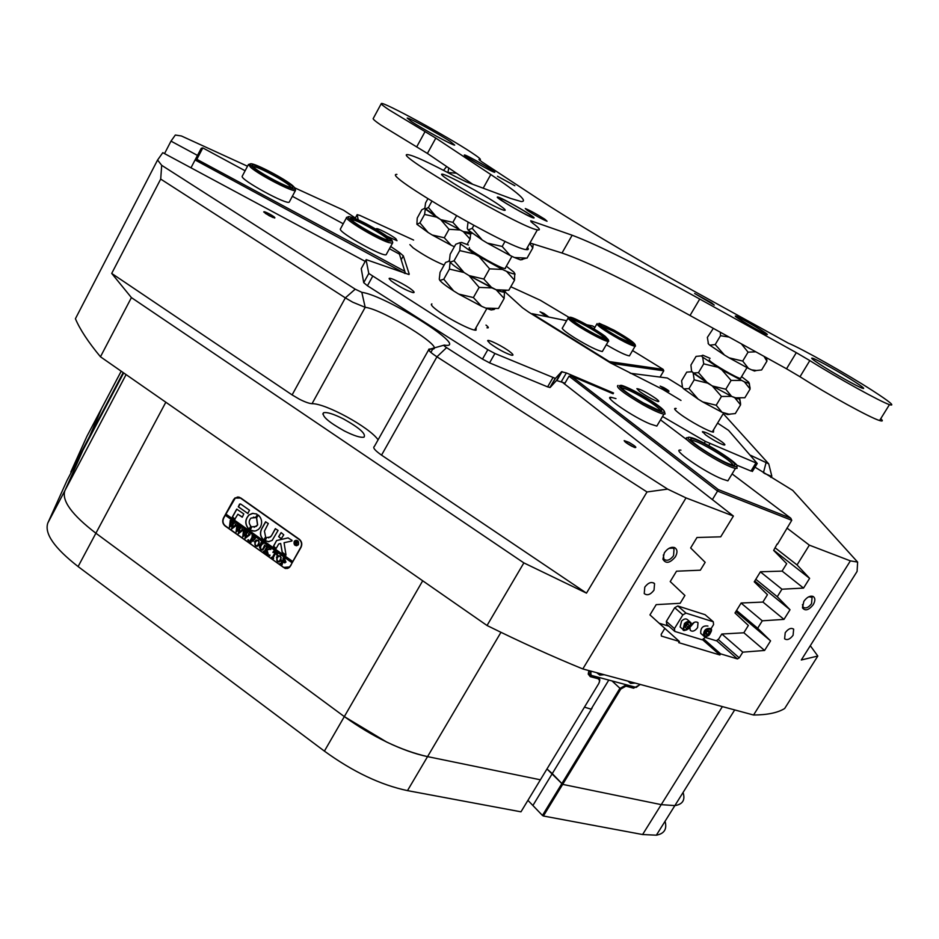 <?xml version="1.0" encoding="UTF-8"?>
<svg xmlns="http://www.w3.org/2000/svg" width="939" height="939" viewBox="0 0 939 939"><rect width="100%" height="100%" fill="white"/><g stroke="black" fill="none" stroke-linecap="round" stroke-linejoin="round"><path stroke-width="1.41" d="M721.985 634.013L721.023 635.245L721.985 634.013M680.951 450.168C669.918 448.009 704.356 472.153 722.467 479.125L727.889 480.838L735.472 468.35C724.169 466.789 676.315 435.849 688.005 437.762M615.984 398.629L611.054 397.279C602.545 396.164 633.273 417.198 650.281 424.029L656.819 426.083L657.769 424.475M777.14 543.963L773.654 550.407L786.694 563.693L782.081 571.123L760.449 571.769L754.252 581.816L767.456 594.704L762.879 602.075L741.141 603.014L734.991 612.979L748.36 625.468L743.817 632.792L721.774 634.025L718.758 638.907L716.34 640.785L705.612 637.499M669.002 626.254L659.155 623.226M613.108 393.77L571.217 375.976L718.276 489.559L790.802 518.222L732.103 473.902M688.252 440.802L660.516 419.862M712.372 499.607L717.549 491.074L569.034 376.163L564.515 383.945M790.802 518.222L791.753 520.312L777.48 544.221M791.753 520.312L717.549 491.074L718.276 489.559M569.034 376.163L571.217 375.976M242.274 176.145L242.215 176.274C239.821 179.513 287.475 205.571 289.282 202.026L289.423 201.768M340.54 228.74L340.329 229.198C339.589 233.025 383.124 257.227 386.164 254.68L392.467 243.236L388.629 242.544C376.293 238.729 342.418 218.235 346.773 217.249M245.114 170.769L202.812 147.916L196.85 159.325L404.791 271.301L399.451 254.14L389.439 248.729M343.24 223.775L292.358 196.286M405.12 273.542L195.077 159.959L190.981 167.811M196.85 159.325L195.077 159.959L201.275 148.268L202.812 147.916M404.791 271.301L405.331 273.143M562.578 327.699C561.064 328.404 565.337 331.948 575.396 338.322C588.718 346.327 597.697 350.728 602.345 351.526L602.779 350.787M594.903 327.371L592.603 325.95L586.875 324.788M566.628 320.68L532.167 313.696L609.352 361.609L663.216 369.403L632.557 350.54M606.301 344.73C618.038 351.597 625.738 355.318 629.423 355.893L629.799 355.247M660.058 377.091L663.779 370.799L611.148 363.311M663.779 370.799L663.216 369.403M609.364 362.219L609.352 361.609M532.167 313.696L531.427 313.826M101.717 408.195L86.846 442.797L101.482 408.676L121.201 371.198L86.893 436.365L70.812 472.024L123.197 372.595M123.666 372.912L82.937 450.204L64.897 490.639C61.528 500.604 71.857 514.807 95.895 533.223L344.32 716.598C373.076 737.162 400.812 750.496 427.562 756.623L540.383 779.804L427.562 756.623C415.296 754.064 401.681 749.216 386.704 742.068L344.32 716.598L95.895 533.223C71.857 514.807 61.528 500.604 64.897 490.639L82.937 450.204L67.103 480.263L47.842 522.964L126.084 374.591M592.192 707.9L552.285 773.595L546.968 768.959L562.672 784.382L661.244 804.641L674.859 805.603L661.244 804.641L562.672 784.382L543.399 816.003L642.593 834.536L722.384 706.598M86.893 436.365L101.529 408.559M665.058 821.273C667.206 829.067 664.307 833.703 656.361 835.182L642.593 834.536M543.399 816.003L542.449 815.439L619.81 688.498L625.879 685.071L635.104 687.113M527.929 800.345L542.449 815.439M500.957 632.323L407.479 790.626L520.969 811.824L598.918 683.287L599.669 680.599L598.202 678.756L590.244 676.632L588.213 674.061L589.117 670.646M407.479 790.626C380.6 784.945 352.911 771.788 324.401 751.118L422.703 580.783M165.827 402.221L78.101 566.557L324.401 751.118M78.101 566.557C54.286 547.989 44.192 533.458 47.842 522.964M694.273 622.334L690.118 627.158M689.907 627.475L690.282 630.362C692.477 631.994 694.919 631.078 697.583 627.639L698.029 622.757C695.952 621.172 693.581 622.005 690.916 625.245M706.14 636.654L702.196 639.788L674.801 631.431L666.69 624.2L666.35 621.383L674.448 628.614L682.864 614.869L674.695 607.697L677.817 605.972L705.083 614.693L713.288 621.782L685.998 613.12L682.864 614.869M666.35 621.383L674.695 607.697M677.817 605.972L685.998 613.12M713.288 621.782L713.581 624.576L710.999 628.766M674.448 628.614L674.801 631.431M664.319 552.907L662.911 559.21C665.821 564.01 670 563.2 675.423 556.768C677.747 552.308 677.43 549.245 674.484 547.554C670.822 546.698 667.441 548.482 664.319 552.907M663.345 554.926L663.908 559.151C666.89 561.346 670.106 560.196 673.568 555.677L674.026 548.963L672.782 548.071L668.885 548.388M803.831 601.383L802.493 607.873C805.157 611.277 808.749 610.209 813.268 604.657C815.498 600.573 815.369 597.791 812.869 596.335C809.747 595.655 806.73 597.333 803.831 601.383M802.446 604.599L803.197 607.216C805.732 608.812 808.514 607.627 811.542 603.66L812.082 597.345L808.831 596.781M785.215 632.733L784.617 638.813C787.164 640.492 789.981 639.318 793.079 635.28L793.655 629.165C791.119 627.522 788.302 628.707 785.215 632.733M644.788 587.133L644.236 593.554C647.206 595.866 650.469 594.739 654.025 590.138L654.565 583.682C651.584 581.405 648.333 582.556 644.788 587.133M663.673 387.549L660.152 386.117L668.814 391.41C669.601 391.258 667.887 389.967 663.673 387.549M666.667 390.495L662.159 387.877M543.822 313.356L540.054 311.83L548.611 316.877L543.822 313.356M546.31 315.938L542.155 313.556M628.954 442.339L624.189 440.626C624.4 441.623 626.794 443.408 631.348 445.966L634.87 447.551C637.229 447.774 635.257 446.037 628.954 442.339M633.989 447.234L625.574 442.281M269.481 213.963C265.608 211.968 263.695 211.31 263.742 211.991L269.235 215.747L274.646 218.012C275.538 217.766 273.824 216.404 269.481 213.963M272.791 217.449L265.326 213.376M355.341 218.001L343.521 210.183L294.963 187.953M667.629 489.113L647.006 491.966L436.94 356.808C430.156 352.313 427.538 349.719 429.1 349.038L432.703 349.144C445.614 348.029 382.643 309.142 365.189 307.323L352.688 302.17L345.341 297.874L160.698 179.079L161.696 165.323L355.212 289.165L361.808 292.322C386.328 295.515 471.871 349.942 444.276 345.083C443.208 345.059 443.983 345.904 446.588 347.641L667.629 489.113L686.022 497.905L582.814 668.944L753.559 715.013C767.48 714.919 777.856 712.748 784.675 708.499L817.81 656.032L801.296 659.988L857.096 571.405L857.624 562.085L792.751 490.416L755.003 467.176M750.637 455.321L768.665 463.807L723.546 413.97M361.808 292.322L365.189 307.323L312.041 403.688C309.201 403.524 304.975 402.021 299.365 399.181L292.111 394.908L345.341 297.874L355.212 289.165M344.413 430.978C328.65 422.186 321.678 416.118 323.509 412.784C326.749 411.845 333.392 413.888 343.428 418.911C359.344 427.797 366.222 433.877 364.039 437.14C360.729 437.914 354.179 435.86 344.413 430.978M301.032 547.308L289.693 567.144L287.616 568.4L285.221 568.482L225.114 526.004C222.66 523.856 222.109 521.215 223.447 518.093L233.576 499.63L235.126 497.846L240.584 497.834L299.306 539.244C301.853 541.451 302.428 544.139 301.032 547.308M775.215 547.871L797.047 564.938L809.348 545.148L786.964 528.07M741.094 603.096L762.292 620.808L757.656 628.261L736.54 610.456M760.39 571.863L781.952 589.211L777.269 596.723L755.801 579.293M630.21 373.252L667.336 378.018L682.395 387.302M721.95 634.083L742.796 652.159L739.251 657.863L737.432 658.908L720.589 653.849L719.896 654.976L678.709 642.64L679.413 641.49L661.396 636.079L661.185 634.353L664.835 628.367L649.952 614.904L656.197 604.634L680.141 603.296L684.918 595.479L670.211 581.57L676.514 571.205L700.341 570.196L705.166 562.32L690.646 547.953L696.984 537.495L720.718 536.826L733.406 516.051L561.78 381.809M164.536 153.609L170.992 141.132L197.483 155.416M683.076 792.469C685.411 800.005 682.676 804.383 674.859 805.603L656.361 835.182M640.375 684.472L633.579 688.193L625.937 686.151L620.773 689.062L562.672 784.382L552.285 773.595L533.176 805.04M582.814 668.944C552.508 656.561 520.582 642.076 487.036 625.503L523.868 562.895L586.488 593.131L647.006 491.966M753.559 715.013L850.382 560.876L857.624 562.085M569.445 317.652L540.218 300.21L510.804 286.747M160.698 179.079L111.706 273.425L131.413 297.604L523.868 562.895M131.413 297.604L100.461 356.785C88.325 342.172 79.968 329.483 75.413 318.732L157.576 160.029L161.696 165.323M247.509 166.238L181.438 135.991L175.335 135.028L170.992 141.132M686.022 497.905L733.406 516.051M809.348 545.148L850.382 560.876M781.952 589.211L803.538 588.084L809.618 578.365L797.047 564.938M762.292 620.808L783.983 619.388L790.016 609.74L777.269 596.723M742.796 652.159L764.581 650.457L770.567 640.879L757.656 628.261M365.212 261.394L162.799 152.67L157.576 160.029M664.824 628.391L679.413 641.49M720.589 653.849L703.687 638.954M817.81 656.032L810.298 645.703M446.588 347.641L436.94 356.808L381.539 455.133L586.488 593.131M381.539 455.133C374.943 450.497 372.548 447.61 374.356 446.471L429.1 349.038M312.041 403.688C325.645 403.289 369.696 427.421 378.088 439.828M111.706 273.425L292.111 394.908M100.461 356.785L487.036 625.503M719.896 654.976L702.489 639.623M762.902 602.04L783.983 619.388M754.733 581.03L790.016 609.74M743.841 632.745L764.581 650.457M735.859 611.571L770.567 640.879M782.105 571.088L803.538 588.084M773.748 550.254L809.618 578.365M287.381 568.471L285.925 568.306M236.757 497.365L238.048 496.954M588.659 671.585L588.835 674.542L590.197 675.528L599.493 678.615L599.516 681.949M771.647 475.486L771.365 476.308L764.369 473.385M398.594 253.683L399.31 252.38L403.336 255.866L401.199 259.751M386.962 236.217L397.009 240.701L395.859 238.741C390.624 234.562 375.436 226.921 376.41 228.963L377.208 229.926M510.405 352.16C503.844 346.808 487.247 338.533 487.646 340.822L490.135 343.568C497.482 348.897 504.478 352.747 511.145 355.095C513.797 355.705 513.551 354.719 510.405 352.16M412.045 289.987C405.777 284.763 387.936 276.019 389.192 278.801L391.187 280.937C398.875 286.477 406.094 290.351 412.82 292.557C414.792 292.886 414.522 292.029 412.045 289.987M721.645 441.67C712.572 435.508 706.175 432.163 702.466 431.6L705.576 434.863C712.267 439.534 718.206 442.868 723.417 444.84C725.847 445.462 725.26 444.405 721.645 441.67M655.95 398.57C646.842 392.42 640.48 389.11 636.877 388.652L639.647 391.516C646.419 396.235 652.394 399.544 657.593 401.446C659.648 401.915 659.096 400.953 655.95 398.57M409.897 244.621L413.09 247.826C423.254 255.009 433.607 260.76 444.124 265.068M431.388 304.811L431.893 303.907C430.532 304.271 431.682 305.95 435.344 308.931C445.274 317.171 472.27 331.232 476.061 330.164L476.132 328.251M676.186 408.488L675.411 408.371C673.521 408.395 675.047 410.273 680 413.993C689.566 421.224 709.626 432.081 713.44 432.128L713.628 430.473M408.993 274.528L366.187 259.622L361.245 268.636L363.722 282.674L368.781 273.46L487.822 349.707L494.912 353.487L555.395 378.417L550.16 387.455L547.613 386.88L552.86 377.807M361.245 268.636L366.093 259.798L368.781 273.46M704.262 443.231L705.365 441.389L757.257 463.467L728.535 430.344L717.924 423.325M736.657 465.098L751 471.038L755.883 463.009M705.365 441.389L662.523 416.493M680.986 400.437L662.993 389.556L610.28 362.783L528.634 312.088L522.507 307.769L504.513 291.43M413.606 240.067L359.872 215.418L357.172 214.655L358.205 219.89M399.31 252.38L390.683 246.476M409.228 274.106L403.336 255.866M564.985 383.147L556.498 380.483L561.557 371.75L555.395 378.417M561.557 371.75L566.37 372.936L561.334 381.621M613.554 393.007L566.37 372.936M486.954 327.781C489.055 328.192 488.738 327.3 485.991 325.094M556.498 380.483L550.16 387.455M494.912 353.487L489.559 362.865L547.613 386.88M489.559 362.865L482.482 359.097L487.822 349.707M372.525 276.524L367.442 285.761L482.482 359.097M367.442 285.761L363.722 282.674M752.62 471.085L751 471.038M584.457 707.149L591.112 709.168L592.098 707.548M627.945 681.115L630.597 683.381L635.21 683.076M596.652 672.676L599.857 675.118L604.164 674.707M588.964 670.927L590.737 672.664L591.171 675.364L636.243 687.418L640.058 684.39M591.558 671.303L590.737 672.664M591.171 675.364L588.436 672.676M686.526 625.879L687.043 624.728L685.599 626.348L686.526 625.879L688.17 627.334L686.245 628.297L685.212 627.229L686.104 625.186L688.029 624.224L689.062 625.304L688.17 627.334M680.728 627.498L680.129 626.97L681.585 621.008C684.015 618.766 686.01 618.332 687.559 619.74L689.86 621.759M687.911 624.282L689.062 625.304M701.151 633.755L700.717 633.344C700.529 627.804 702.935 625.374 707.936 626.055M707.63 630.844L709.285 630.938L709.309 632.722L707.689 634.412L706.034 634.318L705.999 632.534L707.63 630.844L706.011 632.968M707.583 630.891L706.011 632.745M707.666 631.278L709.309 632.722M706.046 632.968L707.689 634.412M296.665 545.477L298.356 544.338C298.813 541.181 297.686 540.101 294.963 541.075M298.226 544.35C298.696 541.204 297.569 540.113 294.846 541.087L294.412 541.65C293.954 544.82 295.092 545.899 297.816 544.902L298.226 544.35M294.2 541.498C293.696 545.019 294.952 546.216 297.98 545.101L298.449 544.503C298.954 541.005 297.698 539.796 294.682 540.876L294.2 541.498M296.078 540.23L294.318 541.486C293.578 543.951 294.365 545.371 296.701 545.747M286.019 555.055L284.059 542.719L291.865 541.017L291.982 540.265L288.003 537.894L276.547 540.547L273.449 546.604L276.23 548.317L278.719 543.974L280.667 543.446L282.134 552.249L286.019 555.055M260.455 527.025C262.486 522.518 261.805 518.551 258.425 515.135L256.5 517.917L257.532 524.96L256.406 526.333L251.57 526.885L250.009 529.666L252.532 531.04L255.69 530.899L258.518 529.396L260.455 527.025M258.284 515.065L256.629 517.905L257.662 524.948L254.199 527.284M264.904 545.582L266.183 546.04L265.303 546.064L262.99 549.784L260.666 549.644L259.504 547.284L261.112 542.425L263.108 543.857L262.263 543.845L260.608 546.686L260.819 549.444L262.685 549.538L264.61 545.125M269.399 549.374L266.993 549.914L268.448 555.102L266.253 553.529L266.852 552.778L266.171 549.761L264.974 552.038L265.361 552.895L263.366 551.463L264.563 550.982L266.711 547.003L266.324 546.146L268.331 547.566L267.462 547.554L266.23 549.667L269.082 549.022L269.106 548.13L270.855 549.374L269.399 549.374M269.411 555.888L269.904 554.996L269.963 555.853L269.247 555.16M272.862 552.378L273.554 551.299L277.521 554.116L276.958 555.301L275.714 553.141L273.402 557.297L273.542 558.74L271.524 557.297L272.392 557.308L275.045 552.66L272.862 552.378L273.636 551.346M276.512 557.097L278.425 555.618L280.432 556.088L281.231 560.454L280.608 561.276L277.31 561.534L276.512 557.097L278.425 555.618M226.029 514.161L225.301 515.253L292.076 562.778L290.703 565.759M225.301 515.253L223.658 518.246C222.379 521.215 222.907 523.727 225.243 525.781L283.555 567.426L289.529 566.933L290.374 565.794M285.937 562.144L283.601 562.496L282.827 561.804L282.076 564.832L280.057 563.388L280.949 563.388L283.179 559.491L283.038 558.048L284.822 559.315L285.937 562.144M254.645 541.51L256.547 540.031L258.53 540.488L259.317 544.82L258.589 545.747L255.443 545.923L254.645 541.51L256.547 540.031M254.657 539.479L253.131 537.049L251.863 539.338L253.859 539.737L252.92 541.439L251.734 539.561L250.971 542.625L248.976 541.204L250.173 540.711L252.309 536.744L251.922 535.887L255.373 538.352L254.657 539.479L254.187 537.812M248.013 540.618L248.495 539.725L248.542 540.594L247.861 539.89M248.589 533.716L249.985 534.714L245.032 538.493L245.595 534.491L242.732 536.838L243.577 529.936L245.325 531.192L244.598 531.345L243.694 535.793L245.748 533.739L245.713 531.462L247.556 532.777L246.769 532.918L245.854 537.261L248.929 534.42L248.753 533.634M241.898 528.95L243.295 529.948L238.353 533.716L238.917 529.725L236.053 532.073L236.898 525.183L238.647 526.439L237.919 526.591L237.015 531.028L239.058 528.974L239.022 526.697L240.865 528.011L240.091 528.164L239.175 532.495L242.239 529.655L242.062 528.868M235.22 524.197L236.616 525.194L231.698 528.962L232.262 524.971L229.398 527.331L230.243 520.441L231.992 521.685L231.264 521.849L230.36 526.274L232.403 524.232L232.367 521.955L234.198 523.269L233.424 523.41L232.508 527.741L235.56 524.901L235.396 524.115M225.43 515.241L292.193 562.754L292.851 561.592L225.935 514.091L235.266 498.081L240.877 498.034M292.722 561.616L300.82 547.155C302.147 544.139 301.595 541.58 299.177 539.479L240.454 498.069M247.732 513.504L249.516 510.253L240.853 504.137L239.539 504.149L238.295 506.825L247.978 513.539M237.884 514.243L242.391 517.049L243.764 513.903L236.698 509.138L232.356 516.99L234.832 519.15L237.884 514.243L242.227 517.189M265.608 536.826L264.434 531.145L268.296 523.528L265.537 521.826L261.512 529.068C259.622 533.375 260.385 537.038 263.8 540.066L265.608 536.826M255.49 517.6L257.356 514.772L256.676 513.997L252.45 513.387L249.058 514.889C244.75 519.584 244.715 524.385 248.952 529.303L250.807 526.098C248.577 523.293 248.659 520.629 251.03 518.07L255.701 517.612M281.207 532.648L278.648 536.615L281.195 538.81L283.754 534.843L281.207 532.648M271.242 535.969L270.42 537.002L266.43 537.589L264.857 540.383L268.354 541.733L272.169 540.394L278.073 530.429L275.291 528.727L271.371 535.958L268.589 537.847M296.665 544.151L295.938 542.672L295.585 544.115L294.611 543.423L296.043 540.864L297.534 542.801L296.595 543.024L296.665 544.151M287.334 568.189L288.731 567.907M239.386 497.212L238.072 497.224M275.514 528.657L271.371 535.958M266.641 537.519L265.103 540.841L269.012 541.686M281.09 532.601L278.777 536.603L281.442 538.845M251.781 526.814L250.255 530.124L254.575 531.11M253.354 517.154L255.619 517.589M253.084 513.316L249.187 514.877C244.879 519.572 244.844 524.373 249.081 529.291L249.222 529.361M265.76 521.767L261.641 529.056C259.751 533.364 260.514 537.026 263.929 540.054L264.059 540.101M236.91 509.091L232.485 516.978L235.079 519.185M285.82 555.231L282.263 552.226L280.667 543.446M288.179 537.871L276.665 540.535L273.472 546.134L276.136 548.376M240.196 503.926L238.424 506.814L247.861 513.492M296.994 545.007L296.325 544.643M296.454 544.632L296.196 542.859M295.503 543.963L294.776 543.446M294.987 543.458L296.231 541.216M296.771 542.848L296.712 541.486L295.996 542.566L297.135 542.554L296.595 541.498M284.963 562.895L283.601 562.496M283.731 562.484L282.827 561.804M282.123 564.75L280.057 563.388M280.996 563.435L283.437 558.787M284.271 562.285L285.233 561.592L284.881 559.562L284.224 559.304L282.944 561.604L285.104 561.616L284.224 559.304M279.165 561.992L277.31 561.534M277.439 561.522L276.641 557.085M278.601 561.592L280.491 559.961L281.148 557.555L279.294 555.97M281.019 557.578L280.245 556.264L278.906 556.052L277.334 557.66L276.712 560.043L277.428 561.311L279.576 561.064L281.148 557.555M277.099 554.644L276.418 553.646M276.547 553.623L275.714 553.141M273.578 558.658L271.524 557.297M272.451 557.343L275.045 552.66M275.174 552.648L273.942 551.956M268.484 555.019L266.253 553.529M266.817 553.458L266.171 549.761M265.408 552.825L263.366 551.463M264.27 551.522L266.711 547.003M269.082 549.022L266.23 549.667M270.819 549.456L269.716 549.327M262.239 550.137L260.666 549.644M260.796 549.632L259.504 547.284M259.634 547.273L261.242 543.869M261.371 543.857L261.195 542.695M262.145 549.808L265.033 545.571M257.216 546.381L255.443 545.923M255.572 545.899L254.774 541.498M256.676 545.982L258.589 544.338L259.234 541.944L257.427 540.371M259.105 541.967L258.342 540.664L257.016 540.465L255.455 542.061L254.845 544.432L255.561 545.688L257.568 545.547L259.234 541.944M254.316 537.801L253.131 537.049M253.225 540.101L253.812 539.702M252.92 541.334L252.603 540.183M252.732 540.171L251.734 539.561M251.018 542.542L248.976 541.204M249.88 541.263L252.309 536.744M244.985 538.34L245.595 534.491M242.861 536.826L243.847 530.746M243.976 530.735L243.494 530.089M245.748 533.739L243.694 535.793M245.877 533.728L245.854 533.141M248.929 534.42L245.854 537.261M238.306 533.575L238.917 529.725M236.182 532.061L237.168 525.993M237.297 525.981L236.816 525.335M239.058 528.974L237.015 531.028M239.187 528.962L239.175 528.375M242.239 529.655L239.175 532.495M231.651 528.821L232.262 524.971M229.539 527.319L230.513 521.251M230.642 521.239L230.161 520.593M232.403 524.232L230.36 526.274M232.532 524.22L232.508 523.633M235.56 524.901L232.508 527.741M733.723 465.204L730.554 464.429C718.358 460.486 686.491 439.769 691.01 438.795L691.949 438.701C699.907 438.865 742.925 466.108 733.723 465.204M732.878 465.098C733.512 461.742 699.766 441.177 692.689 440.555L691.515 440.591M735.941 466.613L736.657 466.542C742.209 465.591 705.635 441.976 692.606 438.008L689.766 437.316C678.204 435.496 727.561 466.894 735.941 466.613M736.822 466.46L737.115 468.373L735.472 468.35M643.426 403.336C655.305 409.85 662.371 412.831 664.648 412.256C664.436 409.521 656.232 403.453 640.058 394.051C632.017 389.579 625.879 386.692 621.641 385.377C615.291 384.908 622.545 390.894 643.426 403.336M664.695 412.432L665.094 413.993L663.92 414.134C660.129 413.477 653.11 410.331 642.863 404.674C623.531 393.288 615.245 386.868 618.026 385.401M643.262 402.89C628.743 394.439 621.301 388.957 620.925 386.445C622.862 385.812 629.294 388.488 640.21 394.486C659.237 405.801 665.692 411.188 659.577 410.625L643.262 402.89M660.868 410.965C659.096 407.972 652.03 402.913 639.659 395.765C631.102 391.035 625.292 388.453 622.228 387.995L621.583 388.042M605.268 336.408C597.486 330.223 575.689 318.157 570.736 317.288C568.6 316.877 569.128 317.957 572.344 320.528C581.159 327.676 608.096 342.054 608.343 339.754L605.268 336.408M608.049 339.906L608.261 341.385C605.186 341.96 579.492 327.957 571.006 321.068C568.236 318.861 567.367 317.699 568.412 317.582M603.73 335.669C606.84 338.122 607.345 339.143 605.244 338.709C600.631 337.84 580.701 326.76 573.929 321.291L571.311 318.438C571.428 316.279 595.479 329.073 603.73 335.669M604.974 338.639L602.415 336.209C595.267 330.493 574.738 319.319 572.109 319.729M352.442 217.531L349.402 216.721C340.164 215.008 375.189 236.828 388.347 240.936L392.267 241.1C392.326 238.177 363.557 221.158 352.442 217.531M354.132 218.634C366.421 222.637 397.62 242.133 388.934 240.431L386.61 239.809C377.009 236.804 350.576 221.252 350.341 218.482L354.132 218.634M388.535 240.349C388.171 237.637 363.804 223.271 354.414 220.231L351.127 219.55M392.713 242.614L392.467 243.236M614.223 330.505C628.672 338.815 634.694 343.216 632.311 343.709L619.13 337.547C607.181 330.763 600.772 326.361 599.904 324.342C601.03 323.885 605.808 325.939 614.223 330.505M631.888 343.592C629.6 341.057 623.578 337.042 613.836 331.549L600.714 325.61M613.965 330.141L599.223 323.274C596.699 323.849 603.425 328.732 619.388 337.923C628.602 342.911 633.848 345.176 635.128 344.719C634.236 342.512 627.182 337.641 613.965 330.141M635.327 345.446L635.081 346.233C632.816 346.01 627.463 343.604 619.001 339.002C603.742 330.27 596.441 325.117 597.122 323.556M254.211 167.705L252.345 165.769C248.776 160.663 281.9 177.084 290.82 184.795C293.226 186.802 293.637 187.777 292.064 187.694C287.604 187.777 261.159 173.832 254.211 167.705M291.336 187.589L289.306 185.406C282.076 179.149 255.596 165.428 253.049 166.637M252.251 166.79C261.781 175.194 298.684 193.516 295.046 188.093L292.71 185.676C284.634 178.727 255.654 163.492 250.924 163.75C249.41 163.726 249.856 164.736 252.251 166.79M295.139 188.434L295.515 190.394C294.377 193.094 259.622 175.3 250.713 167.4L248.471 164.431M755.778 351.808L748.054 352.172L742.714 361.069L748.465 368.405L751.646 369.884L756.435 370.506L761.623 369.943L766.917 361.175L764.029 356.374M713.335 328.368L707.36 337.418L708.452 343.944L709.767 345.165L715.213 344.566L724.45 355.036L729.063 357.818L742.714 361.069M708.452 343.944L708.065 343.158M756.024 370.494L754.498 371.034L751.646 369.884M748.465 368.405L729.063 357.818M724.45 355.036L709.767 345.165M729.087 337.066L720.495 335.704L715.213 344.566M720.495 335.704L720.307 332.218M748.054 352.172L741.341 343.838M766.635 357.806L766.917 361.175M483.82 279.059L491.954 287.897L469.066 275.597L483.82 279.059L489.583 268.847L502.388 269.446L474.465 253.988L460.368 243.811L459.687 242.755L461.601 242.45L468.397 244.997M469.359 247.556L469.136 248.213C470.744 251.558 501.579 269 505.041 268.531L505.511 268.366M502.388 269.446L506.579 271.359C511.509 273.495 514.22 274.258 514.725 273.672L514.513 280.198L508.809 290.257L496.156 289.775L501.802 291.806L506.039 290.574M506.602 266.441L513.868 272.087L514.725 273.672M459.687 242.755L455.732 244.281L450.157 254.269L449.417 260.772L450.121 262.169L454.065 260.784L464.066 272.521L469.066 275.597L464.066 272.521C456.73 267.861 452.082 264.411 450.121 262.169L449.464 261.065L445.602 262.427L440.051 272.38L439.276 279.212L439.91 280.456L443.76 279.223L453.713 290.973L458.69 294.06L473.385 297.569L481.566 306.278L485.792 308.098L498.468 308.485L504.149 298.473L496.156 289.775L469.066 275.597L479.125 287.404L473.385 297.569M479.125 287.404L491.954 287.897L496.156 289.775C501.273 291.9 504.043 292.569 504.454 291.794L501.802 291.806M474.465 253.988L459.758 250.607L454.065 260.784M459.758 250.607L460.368 243.811M489.583 268.847L479.477 257.051M514.513 280.198L506.579 271.359M514.76 273.366L514.971 274.564M739.744 398.946L740.507 403.183L739.498 399.145L731.622 396.399L712.243 385.929L725.8 389.239L731.622 396.399L721.469 396.458L716.187 405.249L722.056 412.303L729.016 414.205L735.319 413.559L740.554 404.873L734.826 397.819L744.85 397.749L750.108 389.039L744.427 381.88L721.845 369.884L702.642 357.125L701.351 355.881L702.83 355.212L710.084 358.334M701.351 355.881L696.081 356.386L690.928 365.048L691.55 370.952L693.182 373.029L698.475 372.654L707.654 383.135L693.182 373.029L694.191 379.849L688.968 388.617L698.111 399.098L702.689 401.904L716.187 405.249M694.191 379.849L707.654 383.135L712.243 385.929L721.469 396.458M739.568 398.359L737.408 398.782L731.622 396.399L712.243 385.929L691.914 371.75L686.726 372.126L681.597 380.764L682.524 387.549L683.756 388.875L688.968 388.617M682.524 387.549L682.172 386.762M730.178 414.205L727.69 414.569L725.272 413.7M722.056 412.303L702.689 401.904M698.111 399.098L683.756 388.875M740.507 403.183L740.554 404.873M470.556 233.764C470.357 234.398 467.939 233.682 463.303 231.616L440.743 219.632L452.88 222.355L459.77 229.961L449.018 229.292L444.3 237.767L451.225 245.279L454.37 246.722M427.867 198.775L425.567 202.941L424.839 208.258L425.308 209.033L428.407 207.507L436.635 217.132L425.308 209.033L424.581 214.421L419.921 222.872L428.114 232.496L432.222 235.008L444.3 237.767M424.581 214.421L436.635 217.132L440.743 219.632L449.018 229.292M470.615 233.999L470.099 239.128L463.303 231.616L440.743 219.632L424.839 208.258L421.799 209.761L417.221 218.071L416.893 224.28L419.921 222.872M451.225 245.279L432.222 235.008M428.114 232.496L416.893 224.28M470.099 239.128L467.117 244.445M449.417 269.094L464.066 272.521C456.73 267.861 452.082 264.411 450.121 262.169L449.417 269.094L443.76 279.223M494.184 309.459L491.179 309.964L485.792 308.098M481.566 306.278L458.69 294.06M453.713 290.973C446.424 286.278 441.811 282.768 439.91 280.456M504.454 291.794L504.149 298.473M470.545 233.658L463.303 231.616L471.061 232.508M431.858 201.251L428.407 207.507M456.518 215.806L452.88 222.355M472.211 233.365L470.603 233.635M741.235 380.424L731.105 380.412L725.8 389.239M709.285 359.66L709.72 360.705C713.253 364.402 736.892 378.065 740.484 378.476L746.975 367.665M741.857 376.856L748.735 382.196L748.97 383.323L744.427 381.88M717.232 367.102L703.722 363.851L698.475 372.654M703.722 363.851L702.642 357.125M731.105 380.412L721.845 369.884M749.252 383.182L750.108 389.039M468.033 222.25L467.27 228.318L468.092 229.985L472.211 228.318L482.282 240.044L487.318 243.095L502.189 246.476L510.241 255.549L514.419 257.509L527.025 258.155L532.777 248.013L529.713 243.389M522.471 259.563L520.452 259.857L514.419 257.509M510.241 255.549L487.318 243.095M482.282 240.044L468.092 229.985M473.843 225.419L472.211 228.318M505.076 241.346L502.189 246.476M533.188 243.976L532.777 248.013M446.682 166.555L443.548 170.346M456.448 173.199L447.727 172.518M448.044 171.966L448.725 167.94M470.58 183.504L469.453 182.037M497.365 197.049C494.841 197.46 530.007 217.742 533.645 217.965L534.045 217.93C535.876 217.109 500.933 197.037 497.658 197.026L497.365 197.049M735.237 316.138C735.73 317.711 763.067 333.662 766.87 334.589L767.363 334.448C766.365 332.582 739.298 316.83 735.707 316.009L735.237 316.138M464.394 154.97C461.894 154.888 492.963 172.647 494.677 172.283L494.783 172.271C496.79 172.083 466.014 154.524 464.441 154.97L464.394 154.97M514.854 185.734L497.506 176.262L514.854 185.734M544.89 219.257C536.392 213.904 529.854 210.336 525.3 208.564L527.425 210.5C535.876 215.829 542.413 219.409 547.061 221.24L544.89 219.257M711.692 302.91L694.637 293.473L714.274 305.116L711.692 302.91M490.98 169.466C484.113 164.888 466.437 155.228 465.486 155.557L468.056 157.705C474.805 162.236 492.635 171.978 493.644 171.696L490.98 169.466M529.197 214.233C521.028 208.658 501.027 197.753 498.902 197.742L502.025 200.653C509.983 206.134 530.124 217.12 532.413 217.249C533.411 217.367 532.331 216.369 529.197 214.233M761.705 330.493C750.766 323.673 742.456 319.06 736.775 316.654L740.777 320.035C751.646 326.819 759.98 331.467 765.801 333.955C767.14 334.307 765.766 333.145 761.705 330.493M498.914 204.878C483.878 194.455 445.755 173.809 442.023 174.114C440.614 174.091 442.375 175.793 447.304 179.22C461.577 189.267 500.006 210.148 504.466 210.336C506.391 210.559 504.536 208.74 498.914 204.878M450.52 141.66C439.088 134.031 408.16 117.175 407.174 118.056L411.106 121.295C422.21 128.772 453.596 145.885 454.711 145.099L450.52 141.66M854.596 381.668C841.086 372.936 817.036 359.508 812.599 358.228C810.111 357.524 812.693 359.66 820.322 364.625C833.468 373.182 857.953 386.88 862.624 388.312C865.382 389.133 862.706 386.915 854.596 381.668M809.817 360.588L799.993 376.75L786.53 368.792L796.307 352.653L809.817 360.588C838.151 378.358 880.359 401.681 889.456 404.639C895.524 406.47 889.855 401.775 872.46 390.542C846.321 373.722 801.624 348.545 788.302 343.158L685.282 286.325C630.855 256.136 570.337 220.055 537.401 198.329L481.695 161.731L478.96 159.477L480.111 159.677C481.39 159.548 478.397 157.083 471.12 152.294C447.046 136.296 383.265 101.553 381.351 103.501C380.588 103.806 383.218 105.978 389.239 109.992L435.813 138.115L490.804 174.537C518.34 192.8 528.457 201.803 521.157 201.545L510.734 198.458L466.601 182.013L454.828 176.286C429.041 162.553 413.348 155.334 407.726 154.642C390.964 152.271 521.579 228.118 537.378 229.844C541.193 230.536 539.491 228.189 532.272 222.836L530.688 220.806L531.591 221.064L572.156 235.231C597.627 244.774 640.152 266.054 699.743 299.048L690.024 315.492C630.48 282.698 587.802 261.864 562.003 253.014L572.156 235.231M381.211 103.736L373.288 118.408C372.478 118.819 375.06 121.072 381.011 125.157L416.681 146.907L425.05 131.613M396.927 174.396C379.673 173.011 509.865 248.858 526.192 249.598C528.516 249.938 528.939 249.199 527.436 247.403M529.948 242.955L562.003 253.014M786.53 368.792L690.024 315.492M796.307 352.653L699.743 299.048M799.993 376.75C828.128 394.697 870.324 417.878 879.597 420.531C882.754 421.517 883.141 420.895 880.759 418.653M435.813 138.115L427.398 153.444L472.845 184.349M427.398 153.444L416.681 146.907M718.147 639.447L739.251 657.863M737.432 658.908L716.563 640.656M429.193 350.752L430.144 349.073L443.771 345.235M620.773 689.062L612.017 680.939M588.553 673.909L590.244 676.632M598.202 678.756L597.544 677.066M632.921 686.526L633.579 688.193M625.268 684.484L625.937 686.151M765.978 462.986L763.419 472.775M709.872 443.701L708.71 445.614M357.172 214.655L355.071 218.529L357.172 214.632M685.165 624.212C682.5 629.823 683.815 631.184 689.109 628.297C691.785 622.71 690.47 621.348 685.165 624.212M686.702 629.928L682.993 629.506L684.461 623.543C686.89 621.289 688.886 620.867 690.435 622.264L690.728 625.362M704.555 635.844C709.004 636.36 711.069 634.212 710.764 629.412C706.316 628.884 704.238 631.031 704.555 635.844M705.424 636.665L703.745 636.02C704.32 637.088 706.022 636.877 708.875 635.398C711.551 631.595 712.231 629.341 710.905 628.661L711.199 631.607M700.717 633.344L703.581 635.867C703.405 630.327 705.823 627.886 710.823 628.555M531.591 221.064L531.11 221.933M483.186 188.199L490.804 174.537M610.197 398.735L611.054 397.279M698.029 622.757L697.442 622.252M663.227 557.696L662.911 559.21M802.645 606.301L802.493 607.873M322.793 414.076L323.509 412.784M430.872 352.407L432.703 349.144M734.697 709.919L674.859 805.603M598.037 677.195L598.777 677.923M770.731 477.329L771.365 476.308M768.795 464.136L771.835 476.249M588.436 673.286L588.213 674.061M599.669 680.599L599.88 679.824M653.65 582.884L654.565 583.682M810.615 596.183L811.319 596.746M811.214 596.781L812.869 596.335M672.031 547.284L672.911 548.024M673.193 548.259L674.026 548.963M672.782 548.071L674.484 547.554M702.642 432.304L702.466 431.6M675.411 408.371L674.812 409.369M562.05 371.609L557.003 380.33M757.257 463.467L752.385 471.472M549.867 387.549L555.113 378.487M608.789 680.071L591.112 709.168M680.129 626.97L682.993 629.506C683.087 631.161 685.141 630.785 689.179 628.367C691.268 624.893 691.691 622.85 690.435 622.264M691.456 440.508L691.01 438.795M736.657 466.542L737.115 468.373M692.689 440.555L692.207 441.353M664.648 412.256L665.094 413.993M621.231 387.607L620.925 386.445M656.819 426.083L663.92 414.134M562.203 328.357L568.06 318.204M602.345 351.526L608.261 341.385M608.343 339.754L608.742 341.209M340.317 229.139L346.573 217.637M392.267 241.1L392.737 242.708M596.793 324.108L594.011 328.908M635.081 346.233L629.423 355.893M635.128 344.719L635.503 346.115M295.515 190.394L289.282 202.026M248.412 164.536L242.215 176.25M250.079 163.985L249.328 164.208M754.498 371.034L756.435 370.506M766.154 357.536L766.905 360.576M727.69 414.569L729.016 414.205M491.179 309.964L494.876 308.884M469.547 233.94L472.024 233.236M737.408 398.782L738.946 398.371M748.97 383.323L750.073 387.737M520.452 259.857L525.734 258.307M505.041 268.531L511.943 256.347M474.653 330.058L486.848 308.52M712.278 431.893L723.652 412.996M448.936 260.889L449.358 260.138M442.023 174.114L441.682 174.713M812.599 358.228L812.188 358.898M537.378 229.844L526.192 249.598M889.456 404.639L879.597 420.531M480.111 159.677L479.723 160.358"/></g></svg>
